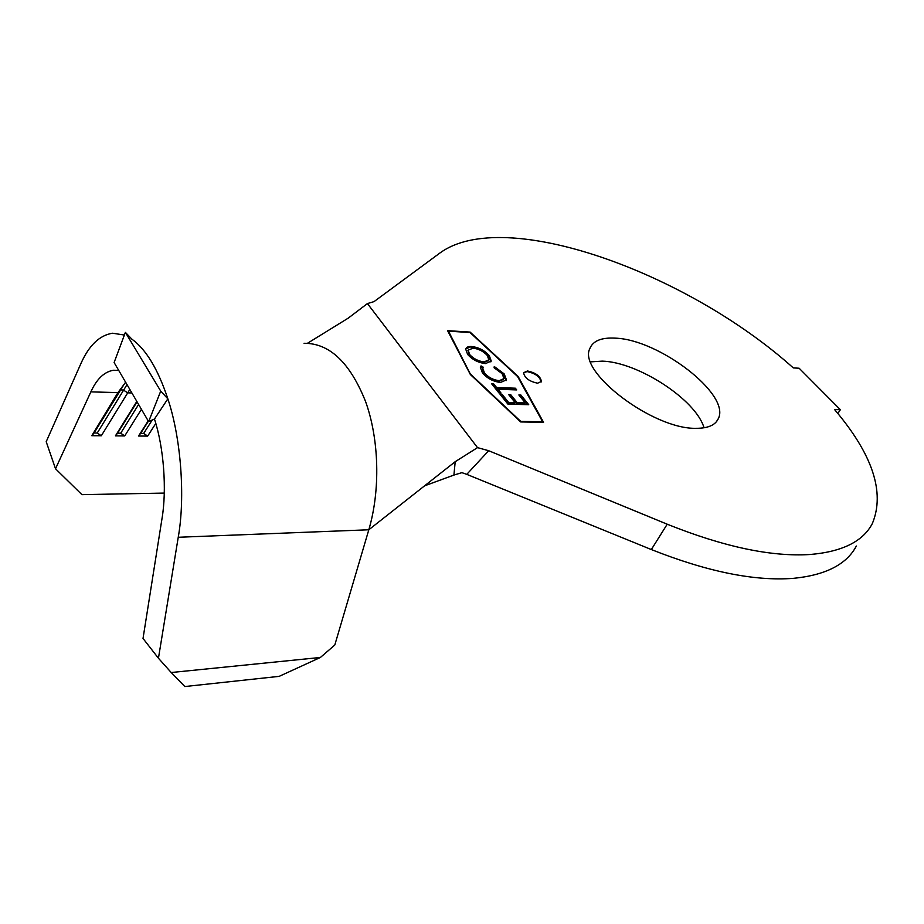 <?xml version="1.0" encoding="UTF-8"?>
<svg xmlns="http://www.w3.org/2000/svg" width="924" height="924" viewBox="0 0 924 924"><rect width="100%" height="100%" fill="white"/><g stroke="black" fill="none" stroke-linecap="round" stroke-linejoin="round"><path stroke-width="1.39" d="M527.477 370.974L523.608 372.707C524.52 377.904 529.186 381.404 537.606 383.194L541.406 381.473C540.528 376.287 535.885 372.788 527.477 370.974M541.06 382.109L541.06 382.097C540.182 376.911 535.55 373.412 527.142 371.598L523.619 372.695M590.667 361.862L602.286 361.134C637.999 362.046 696.038 399.734 704.03 427.8M696.338 428.309C653.499 429.718 577.558 372.014 589.789 348.671C592.885 340.887 601.362 337.376 615.222 338.149C658.812 339.385 730.665 394.248 718.398 418.503C715.511 425.04 708.154 428.309 696.338 428.309M856.34 546.026C846.661 564.402 825.652 575.178 793.312 578.355C754.55 581.323 707.218 571.713 651.328 549.549L466.77 474.358L461.896 472.661L453.915 475.063L455.209 461.688L368.815 529.775L334.8 645.021L320.397 657.461L171.206 672.522L184.835 686.544L279.163 676.356L320.397 657.461M455.209 461.688L477.512 447.632L367.429 303.569L374.001 301.628L440.24 252.783C504.389 206.283 686.624 272.21 793.312 367.914L799.121 368.226L840.366 409.713L834.568 409.551C872.626 454.389 885.227 492.377 872.36 523.515C863.016 541.476 842.191 551.813 809.874 554.516C771.136 556.918 723.584 546.812 667.22 524.208L488.681 450.716L466.77 474.358M482.455 372.973L480.295 367.117L481.046 365.904L483.344 367.267L482.778 368.272L484.499 373.042C488.53 377.5 493.462 380.053 499.283 380.676L503.984 378.597L502.159 373.7L494.097 367.764L494.282 366.528L504.181 373.885L506.491 379.903L500.519 382.444C493.335 381.624 487.318 378.47 482.455 372.973M528.736 404.7L507.923 404.135L500.046 394.282L502.113 394.34L508.616 402.471L515.165 402.645L508.708 394.629L510.741 394.698L517.197 402.702L525.317 402.933L518.849 394.952L520.882 395.022L528.736 404.7M471.021 374.567L520.766 421.425L542.631 421.771L517.521 376.449L470.004 332.524L448.475 331.162L470.813 374.959M497.99 389.258L501.039 393.07L498.995 393L491.556 383.691L493.589 383.76L496.604 387.537L515.326 388.196L516.712 389.916L497.99 389.258L497.655 389.905L500.161 393.047M485.516 363.594C478.493 362.809 472.545 359.794 467.683 354.539L465.684 349.099C466.285 347.193 468.272 346.327 471.656 346.512C478.609 347.355 484.476 350.358 489.246 355.544L491.245 361.03L485.516 363.594M160.73 391.118L167.845 398.833C181 438.011 185.424 497.031 178.24 537.271L158.443 658.235L143.024 638.461L161.966 518.849C166.978 489.662 163.814 447.447 154.458 419.034L167.845 398.833C158.004 369.184 145.992 349.26 131.797 339.085L125.387 332.386L160.73 391.118L148.625 421.621L114.114 362.52L125.387 332.386M124.394 335.042L112.624 333.229C99.492 335.216 88.843 345.507 80.677 364.091L46.2 441.707L55.521 468.768L90.852 391.88C96.754 378.921 104.331 371.702 113.571 370.247L118.757 370.478M55.521 468.768L81.936 494.652L164.276 493.081M155.786 423.446L147.667 436.093L143.682 433.402L140.644 433.368L138.554 436.024L147.667 436.093M148.187 420.87L138.554 436.024M141.43 409.297L124.728 435.932L120.698 433.206L117.602 433.183L115.431 435.874L124.728 435.932M136.833 401.409L115.431 435.874M129.822 389.42L101.317 435.77L97.239 433.021L94.063 432.998L91.811 435.701L101.317 435.77M125.641 382.247L117.937 392.596L91.811 435.701M837.849 413.49L840.366 409.713M520.686 421.945L543.543 422.303L518.145 376.472L470.108 332.086L447.597 330.665L470.362 374.532L520.686 421.945M477.512 447.632L488.681 450.716M424.555 485.839L453.915 475.063M367.429 303.569L348.221 318.145L307.507 343.254M304.065 343.289C329.522 343.162 350.034 362.601 365.592 401.582C379.198 439.374 380.503 490.217 368.815 529.775L178.24 537.271M158.443 658.235L171.206 672.522M148.394 421.205L140.644 433.368M152.217 420.027L143.682 433.402M137.075 401.836L117.602 433.183M138.612 404.469L120.698 433.206M124.786 383.194L94.063 432.998M127.015 384.603L97.239 433.021M154.458 419.034L148.625 421.621M448.175 331.774L448.475 331.162M500.589 394.952L502.113 394.34M501.778 394.987L508.269 403.118L508.616 402.471M508.269 403.118L514.807 403.291L515.165 402.645M509.251 395.299L510.741 394.698M510.394 395.333L516.851 403.349L517.197 402.702M516.851 403.349L524.971 403.569L525.317 402.933M519.392 395.622L520.882 395.022M520.535 395.657L527.847 404.677M492.099 384.361L493.589 383.76M493.254 384.407L496.269 388.184L496.604 387.537M496.269 388.184L514.98 388.842L515.326 388.196M514.98 388.842L515.823 389.882M480.341 366.978L481.046 365.904M480.711 366.551L482.94 367.868M482.813 368.168L482.443 368.907L484.164 373.689L484.499 373.042M484.164 373.689C488.195 378.147 493.116 380.7 498.948 381.323L499.283 380.676M498.948 381.323L503.603 379.36M494.178 367.267L503.846 374.52L504.181 373.885M503.846 374.52L506.121 380.665M465.754 348.879L471.656 346.512M471.332 347.147C478.286 347.99 484.153 350.993 488.923 356.179L489.246 355.544M488.923 356.179L490.829 361.908M468.202 350.115L469.334 355.209C473.307 359.471 478.135 361.919 483.806 362.531L488.484 360.568M472.996 348.175L468.179 350.173L469.658 354.573C473.642 358.835 478.47 361.272 484.141 361.896L488.842 359.817L487.306 355.497C483.414 351.259 478.644 348.822 472.996 348.175M469.334 355.209L469.658 354.573M483.806 362.531L484.141 361.896M651.328 549.549L667.22 524.208M90.852 391.88L117.937 392.596L120.189 389.916L123.412 389.997L127.593 392.85L131.889 392.954M113.571 370.247L118.468 370.42M718.398 418.503L716.308 421.864M541.06 382.097L541.406 381.473M482.778 368.272L482.443 368.907M506.491 379.903L506.156 380.549M491.245 361.03L490.91 361.665M468.179 350.173L467.856 350.82"/></g></svg>
